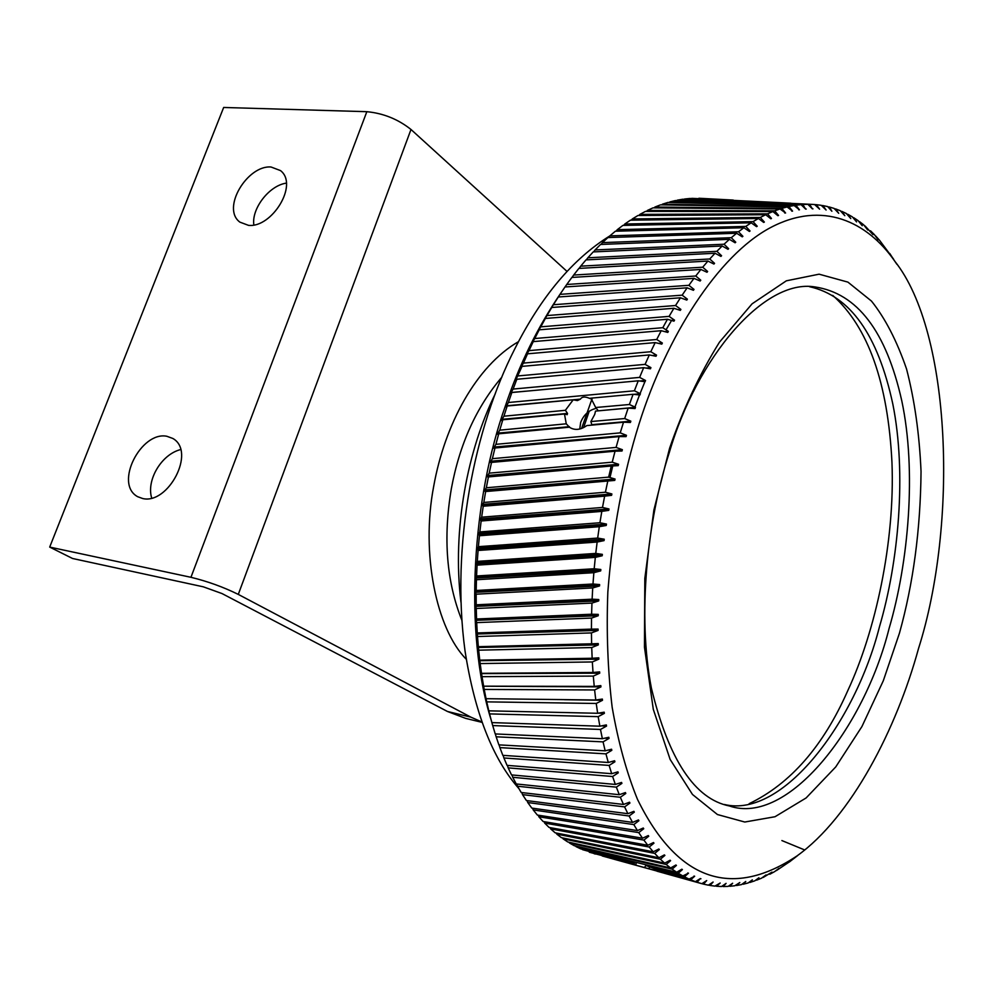 <?xml version="1.0" encoding="UTF-8"?>
<svg xmlns="http://www.w3.org/2000/svg" width="994" height="994" viewBox="0 0 994 994"><rect width="100%" height="100%" fill="white"/><g stroke="black" fill="none" stroke-linecap="round" stroke-linejoin="round"><path stroke-width="1.49" d="M495.248 393.86C467.988 449.189 451.922 528.622 460.967 602.327M609.807 235.926C572.78 258.9 541.084 296.585 514.718 349.018C474.436 427.83 450.704 545.333 465.043 651.045C474.697 712.847 492.639 758.695 518.868 788.577M591.89 399.19L581.577 428.489M589.181 411.292L583.615 427.606M832.724 295.392C868.172 327.088 887.915 382.69 891.953 462.222C895.147 541.755 875.441 631.376 847.795 690.606C823.38 746.084 790.491 783.781 749.141 803.686M634.657 862.283L633.986 863.736L582.596 849.684L632.569 862.27L633.986 863.736M635.961 864.556L589.305 852.218L635.961 864.556L636.21 862.655M646.05 865.115L644.559 867.451M602.265 855.971L649.529 868.942L649.132 866.619M649.529 868.942L662.923 872.148M662.787 872.484L690.706 879.814L694.657 876.248L689.066 879.094L663.271 872.397L659.531 870.582L684.406 876.82L688.482 873.192L682.803 875.95L678.219 873.266L682.406 869.576L681.847 869.216L676.641 872.247L672.143 869.141L676.429 865.414L675.895 865.004L670.59 867.986L666.179 864.457L670.59 860.692L670.068 860.232L664.663 863.165L660.364 859.214L664.899 855.399L664.377 854.89L658.885 857.772L654.698 853.399L659.345 849.559L658.848 849L653.269 851.808L649.194 847.025L653.965 843.173L653.48 842.552L647.802 845.285L643.876 840.092L648.747 836.227L648.287 835.556L642.534 838.215L638.732 832.599L643.739 828.735L643.28 828.014L637.44 830.586L633.799 824.573L638.918 820.709L638.483 819.938L632.569 822.411L629.09 815.999L634.309 812.148L633.899 811.328L627.91 813.701L624.592 806.892L629.935 803.065L629.55 802.208L623.474 804.457L620.343 797.263L625.798 793.473L625.425 792.566L619.287 794.703L616.342 787.136L621.909 783.384L621.561 782.44L615.348 784.44L612.602 776.513L618.268 772.823L617.957 771.829L611.683 773.705L609.136 765.417L614.913 761.789L614.615 760.745L608.278 762.485L605.955 753.862L611.832 750.296L611.558 749.227L605.172 750.818L603.06 741.872L609.049 738.38L608.8 737.275L602.364 738.704L600.475 729.459L606.551 726.067L606.34 724.912L599.854 726.192L598.189 716.649L604.364 713.357L604.19 712.176L597.655 713.282L596.238 703.466L602.501 700.285L602.352 699.068L595.779 700.012L594.598 689.948L600.96 686.879L600.823 685.624L594.238 686.407L593.306 676.094L599.742 673.162L599.643 671.882L593.02 672.478L592.337 661.954L598.848 659.159L598.786 657.854L592.151 658.264L591.728 647.554L598.301 644.895L598.264 643.578L591.616 643.801L591.442 632.917L598.09 630.42L598.09 629.078L591.43 629.115L591.517 618.082L598.226 615.746L598.264 614.391L591.604 614.23L591.952 603.085L598.711 600.91L598.773 599.531L592.113 599.183L592.722 587.939L599.531 585.938L599.618 584.559L592.983 584.012L593.853 572.693L600.699 570.879L600.823 569.5L594.188 568.754L595.319 557.385L602.202 555.758L602.364 554.366L595.754 553.422L597.145 542.041L604.054 540.612L604.24 539.22L597.667 538.077L599.307 526.696L606.241 525.466L606.464 524.074L599.916 522.745L601.805 511.388L608.763 510.357L608.999 508.978L602.501 507.449L604.638 496.155L611.596 495.323L611.882 493.956L605.421 492.229L607.794 481.021L614.764 480.4L615.062 479.046L608.651 477.132L611.26 466.024L618.231 465.627L618.566 464.273L612.217 462.185L615.05 451.201L622.008 451.015L622.368 449.686L616.081 447.412L619.138 436.59L626.071 436.614L626.456 435.31L620.231 432.862L623.511 422.214L630.42 422.462L630.83 421.17L624.679 418.549L628.158 408.099L635.042 408.571L635.477 407.304L629.401 404.508L633.079 394.295L639.925 394.978L640.384 393.736L634.396 390.791L638.247 380.814L645.056 381.708L645.541 380.503L639.627 377.397L643.665 367.693L650.424 368.799L650.921 367.631L645.106 364.363L649.306 354.945L656.015 356.262L656.537 355.131L650.797 351.727L655.17 342.607L661.805 344.135L662.352 343.042L656.711 339.501L661.221 330.704L667.794 332.431L668.353 331.375L662.812 327.709L667.459 319.26L673.969 321.174L674.541 320.167L669.099 316.378L673.87 308.277L680.306 310.389L680.89 309.42L675.547 305.518L680.443 297.79L686.792 300.089L687.388 299.169L682.157 295.168L687.14 287.813L693.414 290.298L694.023 289.416L688.892 285.315L693.961 278.345L700.149 281.016L700.77 280.184L695.75 275.997L700.894 269.436L706.995 272.269L707.629 271.486L702.708 267.212L707.927 261.062L713.928 264.056L714.562 263.335L709.753 258.987L715.034 253.246L720.923 256.402L721.569 255.731L716.873 251.32L722.191 246.003L727.993 249.308L728.639 248.686L724.054 244.226L729.41 239.33L735.1 242.785L735.759 242.213L731.273 237.703L736.653 233.242L742.245 236.833L742.903 236.311L738.517 231.764L743.91 227.725L749.401 231.453L750.06 230.981L745.786 226.408L751.178 222.805L756.558 226.644L757.217 226.234L753.054 221.637L758.434 218.469L763.703 222.42L764.361 222.06L760.298 217.45L765.666 214.716L770.822 218.779L771.481 218.469L767.53 213.847L772.86 211.548L777.904 215.71L778.55 215.45L774.711 210.827L780.004 208.964L785.583 213.002L781.843 208.38L787.086 206.951L792.553 211.126L788.913 206.516L794.107 205.51L799.449 209.809L795.908 205.224L801.04 204.627L805.637 209.1L802.804 204.491L807.874 204.304L812.359 208.839L809.625 204.304L814.608 204.528L819.59 209.162L816.322 204.677L821.218 205.298L826.089 210.02L822.908 205.584L827.716 206.59L831.879 211.25L829.381 207.013L834.09 208.405L838.712 213.288L835.706 208.951L840.315 210.728L844.813 215.686L841.893 211.399L846.391 213.536L850.777 218.556L847.944 214.344L852.318 216.841L856.592 221.91L853.834 217.773L858.095 220.618L862.245 225.737L859.549 221.662L863.699 224.843L867.725 229.999L865.115 226.011L873.043 234.708L870.495 230.794L874.385 234.621L878.187 239.84L875.702 236.013L879.454 240.15L893.544 259.086M564.48 413.989L566.257 423.804L499.746 430.166L502.802 419.791L564.48 413.989L567.201 414.672L567.512 413.429L565.387 410.298L503.908 416.213L507.188 406.012L573.19 399.812L565.387 410.298M624.679 418.549L590.883 421.555L594.723 414.423L595.505 411.106L628.158 408.099M629.401 404.508L595.692 407.515L590.945 398.159L633.079 394.295M634.396 390.791L508.369 402.508L511.86 392.506L638.247 380.814M639.627 377.397L513.115 389.064L516.818 379.273L643.665 367.693M516.818 379.273L515.551 380.69L516.01 379.509L522.049 366.376L649.306 354.945M518.135 375.918L645.106 364.363M650.797 351.727L523.428 363.096L527.528 353.814L655.17 342.607M656.711 339.501L528.982 350.633L533.244 341.613L661.221 330.704M662.812 327.709L534.76 338.532L539.195 329.822L667.459 319.26M669.099 316.378L540.773 326.84L545.371 318.44L673.87 308.277M675.547 305.518L546.986 315.57L551.732 307.481L680.443 297.79M682.157 295.168L553.397 304.736L558.28 296.995L687.14 287.813M688.892 285.315L559.995 294.361L564.99 286.968L693.961 278.345M695.75 275.997L566.754 284.47L571.861 277.438L700.894 269.436M702.708 267.212L573.662 275.065L578.868 268.417L707.927 261.062M709.753 258.987L580.695 266.168L585.988 259.894L715.034 253.246M716.873 251.32L587.852 257.794L593.219 251.917L722.191 246.003M724.054 244.226L595.108 249.941L600.538 244.462L729.41 239.33M731.273 237.703L602.439 242.635L607.93 237.566L736.653 233.242M738.517 231.764L609.856 235.876L615.385 231.217L743.91 227.725M745.786 226.408L617.311 229.664L622.878 225.414L751.178 222.805M753.054 221.637L624.816 224.01L630.395 220.183L758.434 218.469M760.298 217.45L632.346 218.928L637.937 215.512L765.666 214.716M767.53 213.847L639.875 214.393L645.466 211.399L772.86 211.548M774.711 210.827L647.417 210.43L652.996 207.858L780.004 208.964M781.843 208.38L654.922 207.038L660.488 204.876L787.086 206.951M788.913 206.516L662.414 204.192L667.931 202.441L794.107 205.51M795.908 205.224L669.844 201.906L675.324 200.577L801.04 204.627M802.804 204.491L677.225 200.179L682.654 199.247L807.874 204.304M809.625 204.304L684.543 198.999L689.911 198.477L812.968 204.429M691.774 198.353L783.135 202.801L691.563 198.539M816.322 204.677L814.645 204.578M790.889 203.223L783.135 202.801M698.906 198.253L725.831 199.67L698.832 198.315M822.908 205.584L821.392 205.472M733.299 200.08L725.831 199.67M829.381 207.013L828.002 206.901M835.706 208.951L834.475 208.852M841.893 211.399L840.8 211.3M847.944 214.344L846.975 214.244M853.834 217.773L852.989 217.674M859.549 221.662L858.828 221.575M896.923 264.329L894.55 260.85M789.298 861.935L776.389 870.595L779.085 868.284L774.699 871.576L769.816 874.248L771.99 872.123L763.206 877.441L766.063 874.906L761.503 878.199L756.571 880.187L758.919 877.752L754.856 880.808L749.911 882.448L752.346 879.864L748.184 882.945L743.239 884.225L745.761 881.492L741.512 884.598L736.566 885.505L739.797 882.535L734.839 885.753L729.907 886.275L732.628 883.244L728.18 886.387L723.259 886.536L726.08 883.368L721.545 886.511L716.637 886.263L720.165 883.02L714.934 886.114L710.064 885.468L713.108 882.026L708.374 885.182L703.541 884.126L706.697 880.56L701.876 883.703L697.092 882.25L700.36 878.547L695.427 881.666L690.706 879.814M797.66 855.561L789.385 861.972M749.203 882.2L749.911 882.448M742.419 883.939L743.239 884.225M735.622 885.182L736.566 885.505M728.838 885.927L729.907 886.275M722.054 886.163L723.259 886.536M715.307 885.865L716.637 886.263M708.585 885.033L710.064 885.468M701.913 883.666L703.541 884.126M657.034 871.216L697.092 882.25M695.427 881.666L609.359 857.946M689.066 879.094L684.406 876.82M682.803 875.95L657.022 869.564L646.075 865.575L678.219 873.266M676.641 872.247L580.881 848.938L575.986 846.602L672.143 869.141M670.59 867.986L574.284 845.72L569.463 842.987L666.179 864.457M664.663 863.165L567.798 841.968L563.064 838.824L660.364 859.214M658.885 857.772L561.424 837.669L556.777 834.128L654.698 853.399M653.269 851.808L555.186 832.823L550.651 828.884L649.194 847.025M647.802 845.285L549.086 827.443L544.662 823.094L643.876 840.092M642.534 838.215L543.146 821.516L538.847 816.782L638.732 832.599M637.44 830.586L537.369 815.055L533.206 809.924L633.799 824.573M632.569 822.411L531.79 808.072L527.764 802.543L629.09 815.999M627.91 813.701L526.398 800.543L522.533 794.628L624.592 806.892M623.474 804.457L521.216 792.504L517.514 786.217L620.343 797.263M619.287 794.703L516.259 783.955L512.73 777.283L616.342 787.136M615.348 784.44L511.525 774.91L508.182 767.877L612.602 776.513M611.683 773.705L507.052 765.368L503.896 757.975L609.136 765.417M608.278 762.485L502.84 755.353L499.883 747.612L605.955 753.862M605.172 750.818L498.889 744.866L496.155 736.803L603.06 741.872M602.364 738.704L495.236 733.945L492.701 725.57L600.475 729.459M599.854 726.192L491.868 722.601L489.557 713.903L598.189 716.649M597.655 713.282L488.799 710.834L486.725 701.863L596.238 703.466M595.779 700.012L486.054 698.695L484.215 689.438L594.598 689.948M594.238 686.407L483.618 686.171L482.028 676.665L593.306 676.094M593.02 672.478L481.518 673.323L480.177 663.57L592.337 661.954M592.151 658.264L479.754 660.153L478.673 650.188L591.728 647.554M591.616 643.801L478.338 646.684L477.518 636.52L591.442 632.917M591.43 629.115L477.269 632.954L476.71 622.617L591.517 618.082M591.604 614.23L476.561 618.989L476.263 608.49L591.952 603.085M592.113 599.183L476.201 604.812L476.176 594.188L592.722 587.939M592.983 584.012L476.201 590.473L476.437 579.726L593.853 572.693M594.188 568.754L476.573 575.973L477.083 565.151L595.319 557.385M595.754 553.422L477.294 561.374L478.077 550.477L597.145 542.041M597.667 538.077L478.387 546.675L479.431 535.741L599.307 526.696M599.916 522.745L479.841 531.939L481.146 520.993L601.805 511.388M602.501 507.449L481.655 517.191L483.221 506.244L604.638 496.155M605.421 492.229L483.817 502.455L485.644 491.545L607.794 481.021M608.651 477.132L486.327 487.768L488.414 476.921L611.26 466.024M612.217 462.185L489.185 473.156L491.521 462.396L615.05 451.201M616.081 447.412L492.378 458.669L494.962 448.008L619.138 436.59M620.231 432.862L495.907 444.33L498.727 433.806L569.351 427.196C574.669 430.588 580.484 430.042 586.82 425.581L623.511 422.214M569.587 427.37L566.257 423.804M591.902 425.109L590.883 421.555M579.75 429.023L580.67 422.45C583.652 414.796 588.87 410.087 596.325 408.31M918.518 648.548C896.538 728.788 851.324 817.006 796.939 855.971C734.628 897.358 679.101 884.2 637.502 799.387C626.667 772.847 618.218 742.12 612.155 707.231C607.769 670.453 606.328 632.022 607.843 591.939C612.639 530.833 623.064 474.759 639.117 423.717C666.701 336.283 718.003 255.657 770.201 227.775C822.572 199.918 867.377 221.774 894.749 261.173C951.643 332.505 957.98 524.521 918.518 648.548M491.409 720.812C463.018 630.842 472.896 497 505.287 406.211C519.228 364.45 537.853 326.579 561.15 292.621M507.188 406.012L506.045 407.018L508.369 402.508M502.802 419.791L501.734 420.574L502.107 419.319L503.908 416.213M498.727 433.806L497.708 434.366L498.056 433.098L499.746 430.166M494.962 448.008L493.993 448.356L494.316 447.064L495.907 444.33M491.521 462.396L490.601 462.521L490.899 461.216L492.378 458.669M488.414 476.921L487.532 476.822L487.793 475.505L489.185 473.156M485.644 491.545L484.799 491.222L485.035 489.893L486.327 487.768M483.221 506.244L482.599 504.368L483.817 502.455M481.146 520.993L480.524 518.893L481.655 517.191M479.431 535.741L478.797 533.418L479.841 531.939M478.077 550.477L477.306 549.26L478.387 546.675M477.083 565.151L476.325 563.71L477.294 561.374M476.437 579.726L475.728 576.756L476.573 575.973M476.176 594.188L475.418 592.312L476.201 590.473M476.263 608.49L475.48 605.122L476.201 604.812M476.71 622.617L475.877 619.051L476.561 618.989M477.518 636.52L477.269 632.954M478.673 650.188L478.338 646.684M480.177 663.57L479.754 660.153M482.028 676.665L481.518 673.323M484.215 689.438L483.618 686.171M486.725 701.863L486.054 698.695M489.557 713.903L488.799 710.834M491.359 720.799L492.701 725.57M496.155 736.803L495.335 733.957M499.883 747.612L499.1 744.879M503.896 757.975L503.138 755.365M508.182 767.877L507.437 765.405M512.73 777.283L512.009 774.947M517.514 786.217L516.818 784.017M522.533 794.628L521.862 792.591M527.764 802.543L527.131 800.655M533.206 809.924L532.61 808.197M538.847 816.782L538.288 815.204M544.662 823.094L544.14 821.69M550.651 828.884L550.179 827.654M556.777 834.128L556.367 833.059M563.064 838.824L562.691 837.942M569.463 842.987L569.164 842.278M494.316 447.064L626.456 435.31M490.899 461.216L622.368 449.686M487.793 475.505L618.566 464.273M487.532 476.822L545.992 471.815M485.035 489.893L615.062 479.046M484.799 491.222L614.764 480.4M482.599 504.368L611.882 493.956M482.401 505.697L611.596 495.323M480.524 518.893L608.999 508.978M480.351 520.222L608.763 510.357M478.797 533.418L606.464 524.074M478.661 534.747L606.241 525.466M477.418 547.93L604.24 539.22M477.306 549.26L604.054 540.612M476.399 562.38L602.364 554.366M476.325 563.71L602.202 555.758M475.728 576.756L600.823 569.5M475.691 578.073L600.699 570.879M475.43 591.008L599.618 584.559M475.418 592.312L599.531 585.938M475.48 605.122L598.773 599.531M475.505 606.402L598.711 600.91M475.877 619.051L598.264 614.391M475.94 620.318L598.226 615.746M538.114 630.904L598.09 629.078M476.722 634.023L598.09 630.42M477.865 647.492L598.301 644.895M479.344 660.699L598.848 659.159M481.158 673.609L599.742 673.162M483.308 686.195L600.96 686.879M564.331 699.689L602.501 700.285M598.177 713.195L604.364 713.357M601.445 725.881L606.551 726.067M604.725 738.182L609.049 738.38M608.117 750.085L611.832 750.296M611.67 761.553L614.913 761.789M615.41 772.586L618.268 772.823M619.361 783.148L621.909 783.384M623.511 793.237L625.798 793.473M627.885 802.817L629.935 803.065M632.457 811.899L634.309 812.148M637.229 820.46L638.918 820.709M642.199 828.499L643.739 828.735M647.355 835.991L648.747 836.227M652.685 842.937L653.965 843.173M658.177 849.336L659.345 849.559M663.818 855.188L664.899 855.399M669.608 860.469L670.59 860.692M675.535 865.202L676.429 865.414M681.573 869.377L682.406 869.576M687.724 872.993L688.482 873.192M693.974 876.062L694.657 876.248M700.31 878.584L700.932 878.758M781.88 840.564L804.506 849.882M812.334 208.815L812.98 208.839M805.562 209.026L806.258 209.051M798.691 209.784L799.449 209.809M791.733 211.113L792.553 211.126M661.718 204.888L662.414 204.192M784.701 212.989L785.583 213.002M654.127 207.858L654.922 207.038M777.594 215.45L778.55 215.45M646.51 211.399L647.417 210.43M770.437 218.469L771.481 218.469M638.881 215.499L639.875 214.393M763.243 222.072L764.361 222.06M631.252 220.159L632.346 218.928M756.012 226.259L757.217 226.234M623.636 225.389L624.816 224.01M748.755 231.018L750.06 230.981M616.044 231.192L617.311 229.664M741.499 236.348L742.903 236.311M608.502 237.541L609.856 235.876M734.255 242.263L735.759 242.213M601.022 244.449L602.439 242.635M727.024 248.761L728.639 248.686M593.604 251.892L595.108 249.941M719.83 255.818L721.569 255.731M586.286 259.881L587.852 257.794M712.673 263.435L714.562 263.335M579.067 268.405L580.695 266.168M705.591 271.611L707.629 271.486M571.972 277.438L573.662 275.065M698.558 280.333L700.77 280.184M565.027 286.968L566.754 284.47M558.28 296.995L559.995 294.361M691.625 289.577L694.023 289.416M551.732 307.481L550.676 309.01M684.779 299.356L687.388 299.169M550.577 309.022L553.397 304.736M545.371 318.44L544.439 319.745M678.032 309.643L680.89 309.42M544.277 319.757L546.986 315.57M539.195 329.822L538.4 330.915M671.397 320.416L674.541 320.167M538.176 330.94L540.773 326.84M533.244 341.613L532.598 342.495M664.874 331.661L668.353 331.375M532.287 342.52L534.76 338.532M527.528 353.814L527.019 354.46M658.475 343.365L662.352 343.042M526.621 354.485L528.982 350.633M652.176 355.504L656.537 355.131M521.191 366.823L523.428 363.096M516.01 379.509L516.669 379.447M645.963 368.066L650.921 367.631M511.86 392.506L510.667 393.711L511.102 392.493L525.466 391.214M639.801 381.013L645.541 380.503M511.102 392.493L513.115 389.064M506.468 405.776L580.421 399.128C581.962 396.668 584.981 396.395 589.467 398.321L590.97 398.184M633.613 394.345L640.384 393.736M573.19 399.812L577.427 400.594L580.421 399.128M590.945 398.159L592.051 399.277L589.467 398.321M502.107 419.319L567.512 413.429M598.139 410.857L635.477 407.304M598.152 410.671L595.692 407.515M498.056 433.098L569.425 426.687M592.349 424.624L630.83 421.17M899.446 633.19L883.318 680.728L861.922 726.564L835.755 766.908L806.109 797.958L775.009 816.733L744.779 822.026L717.432 814.533L692.483 794.467L670.142 759.441L653.294 709.343L644.447 647.094L644.82 578.396L653.866 510.133L669.596 448.244C682.878 409.702 699.49 374.353 719.445 342.197L752.098 303.816L786.353 280.817L819.106 274.182L847.919 282.122L871.477 301.083C885.145 318.167 896.836 340.793 906.54 368.96C914.592 400.023 919.425 434.216 921.04 471.529C920.481 529.603 913.287 583.49 899.446 633.19M889.058 628.581C864.134 728.366 787.733 826.064 729.447 805.985C694.818 799.089 668.8 759.838 651.405 688.196C637.291 615.994 647.032 520.831 669.285 452.581C697.266 356.921 764.262 278.531 814.807 286.918C857.213 293.218 886.213 331.226 901.806 400.917C916.605 470.833 908.69 561.921 889.058 628.581M809.551 286.707C850.143 295.74 877.901 334.829 892.811 404.011C906.69 473.243 898.663 561.697 879.454 626.816C855.126 722.812 782.651 818.658 724.402 804.494M481.941 721.979L470.895 717.159L238.287 594.4C223.339 587.032 207.56 581.328 190.947 577.303L366.836 111.688C383.361 113.279 398.085 119.218 410.994 129.481L566.99 271.387M518.483 341.65C476.412 365.991 444.765 424.14 433.657 486.513C420.81 553.484 436.291 628.891 466.261 659.233M190.947 577.303L49.7 547.085L223.662 107.464L366.836 111.688M482.09 722.377L465.739 718.401L447.474 711.48L221.997 593.555L203.36 586.833L72.562 558.491L49.7 547.085M166.868 436.279L172.894 438.491C196.303 451.748 168.16 504.641 142.776 498.553L137.694 496.714C113.763 483.916 141.136 430.899 166.868 436.279M271.064 167.017L280.507 170.595C298.933 184.722 271.685 228.123 248.488 225.352L239.865 222.122C221.003 208.255 247.568 164.892 271.064 167.017M151.722 498.131C146.118 480.251 161.463 454.32 180.622 449.574M253.868 225.054C251.333 208.939 268.939 185.63 286.272 183.132M501.883 377.111C476.412 407.043 459.563 444.231 451.351 488.675C443.001 537.916 446.517 581.801 461.887 620.331M609.981 477.53L612.726 466.099M634.942 407.055L639.49 395.016M640.061 393.574L644.895 381.721M666.03 329.834L671.012 321.41M238.287 594.4L410.994 129.481M470.895 717.159L447.474 711.48M664.477 873.291L701.292 883.542M594.188 853.722L595.331 854.045M790.578 861.003L796.939 855.971M478.636 618.951L476.176 619.026M546.725 630.618L552.527 630.469M894.749 261.173L889.767 253.495"/></g></svg>
